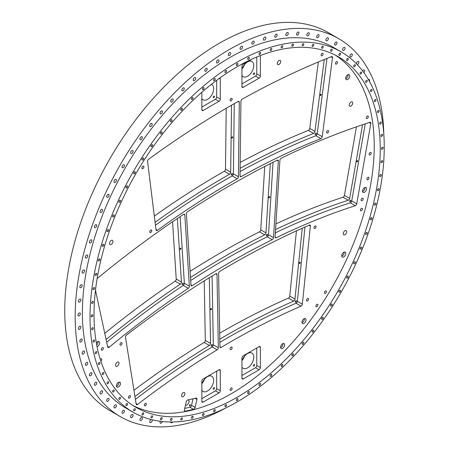 <?xml version="1.0" encoding="UTF-8"?>
<svg xmlns="http://www.w3.org/2000/svg" width="449" height="449" viewBox="0 0 449 449"><rect width="100%" height="100%" fill="white"/><g stroke="black" fill="none" stroke-linecap="round" stroke-linejoin="round"><path stroke-width="0.67" d="M84.564 271.028A1.757 1.016 -60 0 1 83.722 272.655A1.757 1.016 -60 0 1 82.459 273.031A1.757 1.016 -60 0 1 82.459 271.005A1.757 1.016 -60 0 1 84.216 269.989A1.757 1.016 -60 0 1 84.564 271.028M91.809 241.158A1.757 1.016 -60 0 1 89.749 242.92A1.757 1.016 -60 0 1 89.749 240.888A1.757 1.016 -60 0 1 91.506 239.878A1.757 1.016 -60 0 1 91.809 241.158M102.445 210.957A1.757 1.016 -60 0 1 100.458 212.467A1.757 1.016 -60 0 1 100.458 210.441A1.757 1.016 -60 0 1 102.215 209.425A1.757 1.016 -60 0 1 102.445 210.957M116.207 181.166A1.757 1.016 -60 0 1 114.321 182.423A1.757 1.016 -60 0 1 114.321 180.397A1.757 1.016 -60 0 1 116.078 179.381A1.757 1.016 -60 0 1 116.207 181.166M132.758 152.52A1.757 1.016 -60 0 1 131.001 153.536A1.757 1.016 -60 0 1 131.001 151.504A1.757 1.016 -60 0 1 132.758 150.494A1.757 1.016 -60 0 1 132.758 152.52M151.695 125.726A1.757 1.016 -60 0 1 150.084 126.506A1.757 1.016 -60 0 1 150.084 124.48A1.757 1.016 -60 0 1 151.846 123.464A1.757 1.016 -60 0 1 151.695 125.726M172.545 101.435A1.757 1.016 -60 0 1 171.103 102.007A1.757 1.016 -60 0 1 171.103 99.975A1.757 1.016 -60 0 1 172.859 98.96A1.757 1.016 -60 0 1 172.545 101.435M194.799 80.259A1.757 1.016 -60 0 1 193.541 80.635A1.757 1.016 -60 0 1 193.536 78.609A1.757 1.016 -60 0 1 195.298 77.593A1.757 1.016 -60 0 1 194.799 80.259M217.911 62.708A1.757 1.016 -60 0 1 216.839 62.922A1.757 1.016 -60 0 1 216.839 60.896A1.757 1.016 -60 0 1 218.596 59.88A1.757 1.016 -60 0 1 218.899 61.165A1.757 1.016 -60 0 1 217.911 62.708M241.304 49.216A1.757 1.016 -60 0 1 240.428 49.306A1.757 1.016 -60 0 1 240.428 47.274A1.757 1.016 -60 0 1 242.185 46.258A1.757 1.016 -60 0 1 242.454 47.667A1.757 1.016 -60 0 1 241.304 49.216M264.41 40.124A1.757 1.016 -60 0 1 263.726 40.113A1.757 1.016 -60 0 1 263.726 38.086A1.757 1.016 -60 0 1 265.482 37.071A1.757 1.016 -60 0 1 265.713 38.603A1.757 1.016 -60 0 1 264.41 40.124M286.653 35.645A1.757 1.016 -60 0 1 286.159 35.578A1.757 1.016 -60 0 1 286.159 33.552A1.757 1.016 -60 0 1 287.916 32.536A1.757 1.016 -60 0 1 288.101 34.197A1.757 1.016 -60 0 1 286.653 35.645M307.492 35.892A1.757 1.016 -60 0 1 307.178 35.808A1.757 1.016 -60 0 1 307.178 33.782A1.757 1.016 -60 0 1 308.934 32.766A1.757 1.016 -60 0 1 309.064 34.551A1.757 1.016 -60 0 1 307.492 35.892M326.412 40.865A1.757 1.016 -60 0 1 326.26 40.803A1.757 1.016 -60 0 1 326.26 38.771A1.757 1.016 -60 0 1 328.023 37.761A1.757 1.016 -60 0 1 328.084 39.669A1.757 1.016 -60 0 1 326.412 40.865M342.941 50.434A1.757 1.016 -60 0 1 342.941 48.402A1.757 1.016 -60 0 1 344.697 47.386A1.757 1.016 -60 0 1 344.697 49.418A1.757 1.016 -60 0 1 342.941 50.434L342.941 50.434M356.45 63.769A1.757 1.016 -60 0 1 357.163 61.94A1.757 1.016 -60 0 1 358.566 61.418A1.757 1.016 -60 0 1 358.717 63.152A1.757 1.016 -60 0 1 357.191 64.544M368.416 79.58A1.757 1.016 -60 0 1 369.274 79.507A1.757 1.016 -60 0 1 369.398 81.297M172.713 421.959A1.757 1.016 -60 0 1 171.103 422.75A1.757 1.016 -60 0 1 170.738 421.97M152.104 419.764A1.757 1.016 -60 0 1 151.661 421.779A1.757 1.016 -60 0 1 150.084 422.515A1.757 1.016 -60 0 1 149.837 421.044A1.757 1.016 -60 0 1 151.06 419.506M132.612 414.421A1.757 1.016 -60 0 1 132.758 414.483A1.757 1.016 -60 0 1 132.758 416.509A1.757 1.016 -60 0 1 131.001 417.525A1.757 1.016 -60 0 1 130.934 415.617A1.757 1.016 -60 0 1 132.612 414.421M116.078 404.852A1.757 1.016 -60 0 1 116.078 406.878A1.757 1.016 -60 0 1 114.321 407.894A1.757 1.016 -60 0 1 114.321 405.862A1.757 1.016 -60 0 1 116.078 404.852L116.078 404.852M102.338 390.916A1.757 1.016 -60 0 1 102.142 392.965A1.757 1.016 -60 0 1 100.458 393.863A1.757 1.016 -60 0 1 100.458 391.837A1.757 1.016 -60 0 1 102.215 390.821A1.757 1.016 -60 0 1 102.338 390.916M91.731 372.962A1.757 1.016 -60 0 1 91.355 374.994A1.757 1.016 -60 0 1 89.749 375.774A1.757 1.016 -60 0 1 89.749 373.748A1.757 1.016 -60 0 1 91.506 372.732A1.757 1.016 -60 0 1 91.731 372.962M84.519 351.432A1.757 1.016 -60 0 1 83.985 353.408A1.757 1.016 -60 0 1 82.459 354.081A1.757 1.016 -60 0 1 82.459 352.05A1.757 1.016 -60 0 1 84.216 351.034A1.757 1.016 -60 0 1 84.519 351.432M80.876 326.85A1.757 1.016 -60 0 1 80.208 328.735A1.757 1.016 -60 0 1 78.766 329.308A1.757 1.016 -60 0 1 78.766 327.276A1.757 1.016 -60 0 1 80.523 326.26A1.757 1.016 -60 0 1 80.876 326.85M80.887 299.831A1.757 1.016 -60 0 1 80.124 301.599A1.757 1.016 -60 0 1 78.766 302.07A1.757 1.016 -60 0 1 78.766 300.039A1.757 1.016 -60 0 1 80.523 299.023A1.757 1.016 -60 0 1 80.887 299.831M189.399 405.587A0.696 0.404 -60 0 1 189.703 404.886A0.696 0.404 -60 0 1 190.241 404.701A0.696 0.404 -60 0 1 190.241 405.503A0.696 0.404 -60 0 1 189.545 405.907A0.696 0.404 -60 0 1 189.399 405.587M187.671 399.992A2.834 1.639 -60 0 1 188.49 400.093A2.834 1.639 -60 0 1 188.49 403.365A2.834 1.639 -60 0 1 185.656 405.004A2.834 1.639 -60 0 1 185.521 404.914M184.399 409.819L186.228 401.855A1.813 1.05 -60 0 1 187.828 399.947L196.106 398.089A1.813 1.05 -60 0 1 196.64 398.151A1.813 1.05 -60 0 1 196.959 399.447L195.13 407.411A1.813 1.05 -60 0 1 193.53 409.32L185.252 411.177A1.813 1.05 -60 0 1 184.719 411.11A1.813 1.05 -60 0 1 184.399 409.819M184.724 408.399L189.921 407.232A1.813 1.05 120 0 0 191.521 405.324L193.025 398.779M241.938 83.912L255.487 76.089L259.095 78.177A1.813 1.05 120 0 0 260.381 75.954L256.772 73.872L256.772 57.012M255.487 76.089A1.813 1.05 120 0 0 256.772 73.872M259.095 78.177L243.223 87.342L241.938 86.601A1.813 1.05 120 0 0 242.314 87.432A1.813 1.05 120 0 0 243.223 87.342M241.938 86.601L241.938 66.418A1.813 1.05 120 0 1 243.223 64.196L252.254 58.976M241.938 75.421A8.789 5.074 120 0 0 243.156 76.712A8.789 5.074 120 0 0 249.93 74.354A8.789 5.074 120 0 0 253.764 65.515A8.789 5.074 120 0 0 251.945 61.491A8.789 5.074 120 0 0 241.938 69.264M253.315 74.107A0.92 0.533 -60 0 1 253.713 73.181A0.92 0.533 -60 0 1 254.426 72.934A0.92 0.533 -60 0 1 254.426 73.995A0.92 0.533 -60 0 1 253.505 74.528A0.92 0.533 -60 0 1 253.315 74.107M220.291 370.537A1.813 1.05 120 0 0 219.915 369.707A1.813 1.05 120 0 0 219.005 369.796L220.291 370.537L220.291 390.72L216.682 388.638L216.682 371.138M201.848 398.678L215.402 390.855L219.005 392.942A1.813 1.05 120 0 0 220.291 390.72M215.402 390.855A1.813 1.05 120 0 0 216.682 388.638M219.005 392.942L203.133 402.108L201.848 401.367A1.813 1.05 120 0 0 202.224 402.197A1.813 1.05 120 0 0 203.133 402.108M201.848 401.367L201.848 381.184A1.813 1.05 120 0 1 203.133 378.962L219.005 369.796M201.848 390.187A8.789 5.074 120 0 0 203.071 391.477A8.789 5.074 120 0 0 209.84 389.12A8.789 5.074 120 0 0 213.673 380.281A8.789 5.074 120 0 0 211.855 376.256A8.789 5.074 120 0 0 201.848 384.03M213.224 388.873A0.92 0.533 -60 0 1 213.629 387.947A0.92 0.533 -60 0 1 214.336 387.7A0.92 0.533 -60 0 1 214.336 388.761A0.92 0.533 -60 0 1 213.415 389.294A0.92 0.533 -60 0 1 213.224 388.873M201.848 107.058L215.402 99.235L219.005 101.317A1.813 1.05 120 0 0 220.291 99.094L216.682 97.012L216.682 80.287M215.402 99.235A1.813 1.05 120 0 0 216.682 97.012M219.005 101.317L203.133 110.482L201.848 109.741A1.813 1.05 120 0 0 202.224 110.572A1.813 1.05 120 0 0 203.133 110.482M201.848 109.741L201.848 92.253M219.32 78.35L220.291 78.912A1.813 1.05 120 0 0 219.915 78.081A1.813 1.05 120 0 0 219.774 78.025M201.848 98.567A8.789 5.074 120 0 0 203.071 99.858A8.789 5.074 120 0 0 209.84 97.5A8.789 5.074 120 0 0 213.673 88.661A8.789 5.074 120 0 0 211.855 84.637A8.789 5.074 120 0 0 211.322 84.395M213.224 97.248A0.92 0.533 -60 0 1 213.629 96.327A0.92 0.533 -60 0 1 214.336 96.08A0.92 0.533 -60 0 1 214.336 97.141A0.92 0.533 -60 0 1 213.415 97.669A0.92 0.533 -60 0 1 213.224 97.248M259.095 346.65L260.381 347.391A1.813 1.05 120 0 0 260.005 346.561A1.813 1.05 120 0 0 259.095 346.65L243.223 355.816A1.813 1.05 120 0 0 241.938 358.038L241.938 378.221A1.813 1.05 120 0 0 242.314 379.051A1.813 1.05 120 0 0 243.223 378.962L241.938 378.221M241.938 375.538L255.487 367.714A1.813 1.05 120 0 0 256.772 365.492L256.772 347.992M260.381 347.391L260.381 367.574L256.772 365.492M255.487 367.714L259.095 369.796A1.813 1.05 120 0 0 260.381 367.574M259.095 369.796L243.223 378.962M241.938 367.041A8.789 5.074 120 0 0 243.156 368.332A8.789 5.074 120 0 0 249.93 365.98A8.789 5.074 120 0 0 253.764 357.135A8.789 5.074 120 0 0 251.945 353.11A8.789 5.074 120 0 0 241.938 360.884M253.315 365.727A0.92 0.533 -60 0 1 253.713 364.801A0.92 0.533 -60 0 1 254.426 364.554A0.92 0.533 -60 0 1 254.426 365.615A0.92 0.533 -60 0 1 253.505 366.148A0.92 0.533 -60 0 1 253.315 365.727M220.291 78.912L220.291 99.094M260.381 55.771L260.381 75.954M184.926 393.638A2.43 1.403 -60 0 1 183.866 396.08A2.43 1.403 -60 0 1 181.997 396.731A2.43 1.403 -60 0 1 181.491 395.62A2.43 1.403 -60 0 1 182.552 393.178A2.43 1.403 -60 0 1 184.421 392.527A2.43 1.403 -60 0 1 184.926 393.638M280.737 61.513A2.43 1.403 -60 0 1 279.676 63.96A2.43 1.403 -60 0 1 277.802 64.605A2.43 1.403 -60 0 1 277.302 63.494A2.43 1.403 -60 0 1 278.363 61.053A2.43 1.403 -60 0 1 280.232 60.402A2.43 1.403 -60 0 1 280.737 61.513M112.968 241.461A2.43 1.403 -60 0 1 111.908 243.908A2.43 1.403 -60 0 1 110.039 244.553A2.43 1.403 -60 0 1 109.534 243.442A2.43 1.403 -60 0 1 110.594 241.001A2.43 1.403 -60 0 1 112.469 240.35A2.43 1.403 -60 0 1 112.968 241.461M352.695 103.057A2.43 1.403 -60 0 1 351.634 105.504A2.43 1.403 -60 0 1 349.76 106.155A2.43 1.403 -60 0 1 349.26 105.044A2.43 1.403 -60 0 1 350.321 102.597A2.43 1.403 -60 0 1 352.19 101.945A2.43 1.403 -60 0 1 352.695 103.057M118.985 363.202A2.43 1.403 -60 0 1 117.924 365.649A2.43 1.403 -60 0 1 116.05 366.294A2.43 1.403 -60 0 1 115.55 365.183A2.43 1.403 -60 0 1 116.611 362.741A2.43 1.403 -60 0 1 118.48 362.09A2.43 1.403 -60 0 1 118.985 363.202M346.679 231.746A2.43 1.403 -60 0 1 345.618 234.187A2.43 1.403 -60 0 1 343.749 234.838A2.43 1.403 -60 0 1 343.244 233.727A2.43 1.403 -60 0 1 344.304 231.28A2.43 1.403 -60 0 1 346.179 230.629A2.43 1.403 -60 0 1 346.679 231.746M304.355 318.644A2.851 1.644 -60 0 1 304.388 319.059A2.851 1.644 -60 0 1 301.997 322.724M305.994 319.985A2.851 1.644 -60 0 1 304.748 322.848A2.851 1.644 -60 0 1 302.553 323.611A2.851 1.644 -60 0 1 302.553 320.322A2.851 1.644 -60 0 1 305.404 318.678A2.851 1.644 -60 0 1 305.994 319.985M348.098 74.607A2.851 1.644 -60 0 1 348.132 75.022A2.851 1.644 -60 0 1 345.741 78.687M349.737 75.948A2.851 1.644 -60 0 1 348.491 78.811A2.851 1.644 -60 0 1 346.297 79.574A2.851 1.644 -60 0 1 346.297 76.285A2.851 1.644 -60 0 1 349.142 74.641A2.851 1.644 -60 0 1 349.737 75.948M364.908 187.446A2.851 1.644 -60 0 1 364.942 187.862A2.851 1.644 -60 0 1 362.551 191.527M366.547 188.788A2.851 1.644 -60 0 1 365.301 191.656A2.851 1.644 -60 0 1 363.106 192.419A2.851 1.644 -60 0 1 363.106 189.13A2.851 1.644 -60 0 1 365.952 187.486A2.851 1.644 -60 0 1 366.547 188.788M344.125 252.102A2.851 1.644 -60 0 1 344.159 252.518A2.851 1.644 -60 0 1 341.768 256.183M345.764 253.444A2.851 1.644 -60 0 1 344.518 256.312A2.851 1.644 -60 0 1 342.323 257.075A2.851 1.644 -60 0 1 342.323 253.786A2.851 1.644 -60 0 1 345.174 252.142A2.851 1.644 -60 0 1 345.764 253.444M282.999 343.536A2.851 1.644 -60 0 1 283.033 343.951A2.851 1.644 -60 0 1 280.642 347.616M284.638 344.877A2.851 1.644 -60 0 1 283.392 347.745A2.851 1.644 -60 0 1 281.197 348.508A2.851 1.644 -60 0 1 281.197 345.219A2.851 1.644 -60 0 1 284.049 343.575A2.851 1.644 -60 0 1 284.638 344.877M118.856 382.161A2.851 1.644 -60 0 1 118.89 382.576A2.851 1.644 -60 0 1 116.504 386.241M120.495 383.502A2.851 1.644 -60 0 1 119.254 386.365A2.851 1.644 -60 0 1 117.054 387.133A2.851 1.644 -60 0 1 117.054 383.839A2.851 1.644 -60 0 1 119.905 382.194A2.851 1.644 -60 0 1 120.495 383.502M98.073 341.504A2.851 1.644 -60 0 1 98.112 341.914A2.851 1.644 -60 0 1 96.698 344.95M96.35 343.053A2.851 1.644 -60 0 1 99.122 341.537A2.851 1.644 -60 0 1 99.712 342.84A2.851 1.644 -60 0 1 97.012 346.589M210.559 309.445A0.696 0.404 -60 0 1 210.862 308.744A0.696 0.404 -60 0 1 211.395 308.558A0.696 0.404 -60 0 1 211.395 309.361A0.696 0.404 -60 0 1 210.699 309.765A0.696 0.404 -60 0 1 210.559 309.445M179.998 249.004A0.696 0.404 -60 0 1 180.302 248.303A0.696 0.404 -60 0 1 180.835 248.117A0.696 0.404 -60 0 1 180.835 248.92A0.696 0.404 -60 0 1 180.139 249.324A0.696 0.404 -60 0 1 179.998 249.004M299.275 263.187A0.696 0.404 -60 0 1 299.578 262.485A0.696 0.404 -60 0 1 300.117 262.3A0.696 0.404 -60 0 1 300.117 263.103A0.696 0.404 -60 0 1 299.416 263.507A0.696 0.404 -60 0 1 299.275 263.187M295.201 301.818A0.853 0.488 -60 0 1 295.571 300.965A0.853 0.488 -60 0 1 296.228 300.735A0.853 0.488 -60 0 1 296.228 301.717A0.853 0.488 -60 0 1 295.375 302.211A0.853 0.488 -60 0 1 295.201 301.818M231.751 137.736A0.696 0.404 -60 0 1 232.06 137.035A0.696 0.404 -60 0 1 232.593 136.85A0.696 0.404 -60 0 1 232.593 137.658A0.696 0.404 -60 0 1 231.897 138.056A0.696 0.404 -60 0 1 231.751 137.736M320.266 95.171A0.696 0.404 -60 0 1 320.569 94.47A0.696 0.404 -60 0 1 321.108 94.284A0.696 0.404 -60 0 1 321.108 95.087A0.696 0.404 -60 0 1 320.412 95.491A0.696 0.404 -60 0 1 320.266 95.171M356.714 161.533A0.696 0.404 -60 0 1 357.017 160.832A0.696 0.404 -60 0 1 357.556 160.641A0.696 0.404 -60 0 1 357.556 161.449A0.696 0.404 -60 0 1 356.86 161.853A0.696 0.404 -60 0 1 356.714 161.533M268.816 197.521A0.696 0.404 -60 0 1 269.119 196.819A0.696 0.404 -60 0 1 269.658 196.634A0.696 0.404 -60 0 1 269.658 197.437A0.696 0.404 -60 0 1 268.962 197.841A0.696 0.404 -60 0 1 268.816 197.521M371.16 153.126A1.448 0.836 -60 0 1 370.532 154.585A1.448 0.836 -60 0 1 369.415 154.972A1.448 0.836 -60 0 1 369.415 153.3A1.448 0.836 -60 0 1 370.863 152.464A1.448 0.836 -60 0 1 371.16 153.126M363.151 198.817A1.448 0.836 -60 0 1 362.523 200.271A1.448 0.836 -60 0 1 361.406 200.658A1.448 0.836 -60 0 1 361.406 198.986A1.448 0.836 -60 0 1 362.854 198.155A1.448 0.836 -60 0 1 363.151 198.817M368.96 177.95A1.448 0.836 -60 0 1 368.326 179.404A1.448 0.836 -60 0 1 367.215 179.791A1.448 0.836 -60 0 1 367.215 178.124A1.448 0.836 -60 0 1 368.663 177.288A1.448 0.836 -60 0 1 368.96 177.95M103.354 348.278A1.448 0.836 -60 0 1 102.72 349.732A1.448 0.836 -60 0 1 101.609 350.119A1.448 0.836 -60 0 1 101.609 348.452A1.448 0.836 -60 0 1 103.057 347.616A1.448 0.836 -60 0 1 103.354 348.278M95.244 335.543A1.448 0.836 -60 0 1 95.311 335.936A1.448 0.836 -60 0 1 95.306 336.071M151.796 230.679A1.448 0.836 -60 0 1 151.161 232.133A1.448 0.836 -60 0 1 150.05 232.52A1.448 0.836 -60 0 1 150.05 230.853A1.448 0.836 -60 0 1 151.493 230.017A1.448 0.836 -60 0 1 151.796 230.679M143.91 166.809A1.448 0.836 -60 0 1 143.276 168.263A1.448 0.836 -60 0 1 142.165 168.65A1.448 0.836 -60 0 1 142.165 166.983A1.448 0.836 -60 0 1 143.607 166.147A1.448 0.836 -60 0 1 143.91 166.809M368.326 116.65A1.448 0.836 -60 0 1 367.697 118.104A1.448 0.836 -60 0 1 366.58 118.491A1.448 0.836 -60 0 1 366.58 116.819A1.448 0.836 -60 0 1 368.028 115.988A1.448 0.836 -60 0 1 368.326 116.65M328.584 131.181A1.448 0.836 -60 0 1 327.955 132.64A1.448 0.836 -60 0 1 326.838 133.027A1.448 0.836 -60 0 1 326.838 131.355A1.448 0.836 -60 0 1 328.286 130.519A1.448 0.836 -60 0 1 328.584 131.181M337.519 62.288A1.448 0.836 -60 0 1 336.885 63.741A1.448 0.836 -60 0 1 335.773 64.128A1.448 0.836 -60 0 1 335.773 62.462A1.448 0.836 -60 0 1 337.216 61.625A1.448 0.836 -60 0 1 337.519 62.288M232.139 99.061A1.448 0.836 -60 0 1 231.504 100.514A1.448 0.836 -60 0 1 230.393 100.902A1.448 0.836 -60 0 1 230.393 99.235A1.448 0.836 -60 0 1 231.836 98.398A1.448 0.836 -60 0 1 232.139 99.061M323.151 53.959A1.448 0.836 -60 0 1 322.522 55.412A1.448 0.836 -60 0 1 321.405 55.805A1.448 0.836 -60 0 1 321.405 54.133A1.448 0.836 -60 0 1 322.853 53.296A1.448 0.836 -60 0 1 323.151 53.959M362.438 208.987A1.448 0.836 -60 0 1 361.804 210.441A1.448 0.836 -60 0 1 360.693 210.828A1.448 0.836 -60 0 1 360.693 209.155A1.448 0.836 -60 0 1 362.135 208.325A1.448 0.836 -60 0 1 362.438 208.987M317.898 304.927A1.448 0.836 -60 0 1 317.263 306.381A1.448 0.836 -60 0 1 316.152 306.768A1.448 0.836 -60 0 1 316.152 305.101A1.448 0.836 -60 0 1 317.6 304.265A1.448 0.836 -60 0 1 317.898 304.927M232.139 388.598A1.448 0.836 -60 0 1 231.504 390.058A1.448 0.836 -60 0 1 230.393 390.445A1.448 0.836 -60 0 1 230.393 388.772A1.448 0.836 -60 0 1 231.836 387.942A1.448 0.836 -60 0 1 232.139 388.598M232.139 347.745A1.448 0.836 -60 0 1 231.504 349.204A1.448 0.836 -60 0 1 230.393 349.591A1.448 0.836 -60 0 1 230.393 347.919A1.448 0.836 -60 0 1 231.836 347.083A1.448 0.836 -60 0 1 232.139 347.745M146.374 403.954A1.448 0.836 -60 0 1 145.745 405.408A1.448 0.836 -60 0 1 144.629 405.795A1.448 0.836 -60 0 1 144.629 404.128A1.448 0.836 -60 0 1 146.077 403.292A1.448 0.836 -60 0 1 146.374 403.954M130.485 396.31A1.448 0.836 -60 0 1 129.856 397.769A1.448 0.836 -60 0 1 128.74 398.156A1.448 0.836 -60 0 1 128.74 396.484A1.448 0.836 -60 0 1 130.188 395.648A1.448 0.836 -60 0 1 130.485 396.31M100.262 359.352A1.448 0.836 -60 0 1 101.536 358.779A1.448 0.836 -60 0 1 101.839 359.441A1.448 0.836 -60 0 1 100.851 361.187M122.021 343.305A1.448 0.836 -60 0 1 121.393 344.759A1.448 0.836 -60 0 1 120.276 345.146A1.448 0.836 -60 0 1 120.276 343.479A1.448 0.836 -60 0 1 121.724 342.643A1.448 0.836 -60 0 1 122.021 343.305M326.468 291.564A1.448 0.836 -60 0 1 325.834 293.023A1.448 0.836 -60 0 1 324.722 293.41A1.448 0.836 -60 0 1 324.722 291.738A1.448 0.836 -60 0 1 326.165 290.901A1.448 0.836 -60 0 1 326.468 291.564M308.581 299.135A1.448 0.836 -60 0 1 307.952 300.589A1.448 0.836 -60 0 1 306.835 300.976A1.448 0.836 -60 0 1 306.835 299.309A1.448 0.836 -60 0 1 308.283 298.473A1.448 0.836 -60 0 1 308.581 299.135M316.034 226.622A1.448 0.836 -60 0 1 315.406 228.081A1.448 0.836 -60 0 1 314.294 228.468A1.448 0.836 -60 0 1 314.294 226.796A1.448 0.836 -60 0 1 315.737 225.959A1.448 0.836 -60 0 1 316.034 226.622M242.078 360.474A8.789 5.074 120 0 0 244.598 356.113M242.078 68.854A8.789 5.074 120 0 0 244.598 64.488M201.994 383.62A8.789 5.074 120 0 0 204.514 379.253M380.965 162.14A1.173 0.679 -60 0 1 381.482 160.961A1.173 0.679 -60 0 1 382.38 160.647A1.173 0.679 -60 0 1 382.385 161.999A1.173 0.679 -60 0 1 381.212 162.678A1.173 0.679 -60 0 1 380.965 162.14M379.63 175.98A1.173 0.679 -60 0 1 380.14 174.801A1.173 0.679 -60 0 1 381.044 174.487A1.173 0.679 -60 0 1 381.044 175.84A1.173 0.679 -60 0 1 379.871 176.519A1.173 0.679 -60 0 1 379.63 175.98M377.407 190.168A1.173 0.679 -60 0 1 377.918 188.99A1.173 0.679 -60 0 1 378.821 188.675A1.173 0.679 -60 0 1 378.821 190.028A1.173 0.679 -60 0 1 377.648 190.702A1.173 0.679 -60 0 1 377.407 190.168M374.314 204.615A1.173 0.679 -60 0 1 374.825 203.436A1.173 0.679 -60 0 1 375.729 203.122A1.173 0.679 -60 0 1 375.729 204.475A1.173 0.679 -60 0 1 374.556 205.154A1.173 0.679 -60 0 1 374.314 204.615M370.369 219.235A1.173 0.679 -60 0 1 370.88 218.057A1.173 0.679 -60 0 1 371.783 217.743A1.173 0.679 -60 0 1 371.783 219.095A1.173 0.679 -60 0 1 370.61 219.774A1.173 0.679 -60 0 1 370.369 219.235M365.598 233.94A1.173 0.679 -60 0 1 366.109 232.762A1.173 0.679 -60 0 1 367.013 232.447A1.173 0.679 -60 0 1 367.013 233.8A1.173 0.679 -60 0 1 365.84 234.479A1.173 0.679 -60 0 1 365.598 233.94M360.031 248.634A1.173 0.679 -60 0 1 360.541 247.455A1.173 0.679 -60 0 1 361.445 247.141A1.173 0.679 -60 0 1 361.445 248.493A1.173 0.679 -60 0 1 360.272 249.173A1.173 0.679 -60 0 1 360.031 248.634M353.7 263.232A1.173 0.679 -60 0 1 354.21 262.048A1.173 0.679 -60 0 1 355.114 261.739A1.173 0.679 -60 0 1 355.114 263.092A1.173 0.679 -60 0 1 353.941 263.765A1.173 0.679 -60 0 1 353.7 263.232M346.645 277.634A1.173 0.679 -60 0 1 347.156 276.455A1.173 0.679 -60 0 1 348.059 276.141A1.173 0.679 -60 0 1 348.059 277.493A1.173 0.679 -60 0 1 346.886 278.172A1.173 0.679 -60 0 1 346.645 277.634M338.911 291.76A1.173 0.679 -60 0 1 339.422 290.582A1.173 0.679 -60 0 1 340.325 290.267A1.173 0.679 -60 0 1 340.325 291.62A1.173 0.679 -60 0 1 339.152 292.299A1.173 0.679 -60 0 1 338.911 291.76M330.543 305.522A1.173 0.679 -60 0 1 331.053 304.343A1.173 0.679 -60 0 1 331.957 304.029A1.173 0.679 -60 0 1 331.957 305.382A1.173 0.679 -60 0 1 330.79 306.061A1.173 0.679 -60 0 1 330.543 305.522M321.596 318.835A1.173 0.679 -60 0 1 322.107 317.656A1.173 0.679 -60 0 1 323.011 317.342A1.173 0.679 -60 0 1 323.011 318.695A1.173 0.679 -60 0 1 321.838 319.374A1.173 0.679 -60 0 1 321.596 318.835M312.122 331.615A1.173 0.679 -60 0 1 312.633 330.436A1.173 0.679 -60 0 1 313.537 330.122A1.173 0.679 -60 0 1 313.537 331.474A1.173 0.679 -60 0 1 312.364 332.153A1.173 0.679 -60 0 1 312.122 331.615M302.183 343.782A1.173 0.679 -60 0 1 302.693 342.604A1.173 0.679 -60 0 1 303.597 342.29A1.173 0.679 -60 0 1 303.597 343.642A1.173 0.679 -60 0 1 302.424 344.321A1.173 0.679 -60 0 1 302.183 343.782M291.833 355.266A1.173 0.679 -60 0 1 292.344 354.087A1.173 0.679 -60 0 1 293.248 353.773A1.173 0.679 -60 0 1 293.248 355.125A1.173 0.679 -60 0 1 292.075 355.804A1.173 0.679 -60 0 1 291.833 355.266M281.141 365.991A1.173 0.679 -60 0 1 281.652 364.812A1.173 0.679 -60 0 1 282.556 364.498A1.173 0.679 -60 0 1 282.556 365.851A1.173 0.679 -60 0 1 281.383 366.53A1.173 0.679 -60 0 1 281.141 365.991M270.175 375.897A1.173 0.679 -60 0 1 270.685 374.719A1.173 0.679 -60 0 1 271.589 374.404A1.173 0.679 -60 0 1 271.589 375.757A1.173 0.679 -60 0 1 270.416 376.43A1.173 0.679 -60 0 1 270.175 375.897M259 384.916A1.173 0.679 -60 0 1 259.511 383.738A1.173 0.679 -60 0 1 260.414 383.424A1.173 0.679 -60 0 1 260.414 384.776A1.173 0.679 -60 0 1 259.241 385.45A1.173 0.679 -60 0 1 259 384.916M247.685 392.993A1.173 0.679 -60 0 1 248.196 391.814A1.173 0.679 -60 0 1 249.1 391.5A1.173 0.679 -60 0 1 249.1 392.853A1.173 0.679 -60 0 1 247.927 393.532A1.173 0.679 -60 0 1 247.685 392.993M236.297 400.081A1.173 0.679 -60 0 1 236.808 398.903A1.173 0.679 -60 0 1 237.712 398.589A1.173 0.679 -60 0 1 237.712 399.947A1.173 0.679 -60 0 1 236.539 400.62A1.173 0.679 -60 0 1 236.297 400.081M224.915 406.143A1.173 0.679 -60 0 1 225.426 404.964A1.173 0.679 -60 0 1 226.33 404.65A1.173 0.679 -60 0 1 226.33 406.003A1.173 0.679 -60 0 1 225.157 406.676A1.173 0.679 -60 0 1 224.915 406.143M213.595 411.127A1.173 0.679 -60 0 1 214.111 409.948A1.173 0.679 -60 0 1 215.009 409.634A1.173 0.679 -60 0 1 215.015 410.987A1.173 0.679 -60 0 1 213.842 411.666A1.173 0.679 -60 0 1 213.595 411.127M202.42 415.011A1.173 0.679 -60 0 1 202.931 413.832A1.173 0.679 -60 0 1 203.835 413.518A1.173 0.679 -60 0 1 203.835 414.87A1.173 0.679 -60 0 1 202.667 415.55A1.173 0.679 -60 0 1 202.42 415.011M191.454 417.772A1.173 0.679 -60 0 1 191.964 416.593A1.173 0.679 -60 0 1 192.868 416.279A1.173 0.679 -60 0 1 192.868 417.632A1.173 0.679 -60 0 1 191.701 418.311A1.173 0.679 -60 0 1 191.454 417.772M180.767 419.388A1.173 0.679 -60 0 1 181.278 418.21A1.173 0.679 -60 0 1 182.182 417.896A1.173 0.679 -60 0 1 182.182 419.248A1.173 0.679 -60 0 1 181.009 419.927A1.173 0.679 -60 0 1 180.767 419.388M170.418 419.854A1.173 0.679 -60 0 1 170.929 418.676A1.173 0.679 -60 0 1 171.832 418.361A1.173 0.679 -60 0 1 171.832 419.714A1.173 0.679 -60 0 1 170.659 420.393A1.173 0.679 -60 0 1 170.418 419.854M160.478 419.17A1.173 0.679 -60 0 1 160.989 417.991A1.173 0.679 -60 0 1 161.893 417.677A1.173 0.679 -60 0 1 161.893 419.029A1.173 0.679 -60 0 1 160.72 419.703A1.173 0.679 -60 0 1 160.478 419.17M150.999 417.329A1.173 0.679 -60 0 1 151.515 416.15A1.173 0.679 -60 0 1 152.413 415.836A1.173 0.679 -60 0 1 152.419 417.188A1.173 0.679 -60 0 1 151.246 417.862A1.173 0.679 -60 0 1 150.999 417.329M142.052 414.348A1.173 0.679 -60 0 1 142.563 413.17A1.173 0.679 -60 0 1 143.467 412.856A1.173 0.679 -60 0 1 143.467 414.208A1.173 0.679 -60 0 1 142.294 414.887A1.173 0.679 -60 0 1 142.052 414.348M133.684 410.246A1.173 0.679 -60 0 1 134.195 409.067A1.173 0.679 -60 0 1 135.098 408.753A1.173 0.679 -60 0 1 135.098 410.105A1.173 0.679 -60 0 1 133.931 410.784A1.173 0.679 -60 0 1 133.684 410.246M125.95 405.054A1.173 0.679 -60 0 1 126.461 403.87A1.173 0.679 -60 0 1 127.364 403.561A1.173 0.679 -60 0 1 127.364 404.914A1.173 0.679 -60 0 1 126.191 405.587A1.173 0.679 -60 0 1 125.95 405.054M118.895 398.791A1.173 0.679 -60 0 1 119.406 397.612A1.173 0.679 -60 0 1 120.31 397.298A1.173 0.679 -60 0 1 120.31 398.65A1.173 0.679 -60 0 1 119.142 399.329A1.173 0.679 -60 0 1 118.895 398.791M112.564 391.506A1.173 0.679 -60 0 1 113.081 390.327A1.173 0.679 -60 0 1 113.979 390.013A1.173 0.679 -60 0 1 113.979 391.365A1.173 0.679 -60 0 1 112.811 392.044A1.173 0.679 -60 0 1 112.564 391.506M106.997 383.244A1.173 0.679 -60 0 1 107.513 382.06A1.173 0.679 -60 0 1 108.411 381.751A1.173 0.679 -60 0 1 108.411 383.104A1.173 0.679 -60 0 1 107.244 383.777A1.173 0.679 -60 0 1 106.997 383.244M102.226 374.045A1.173 0.679 -60 0 1 102.742 372.866A1.173 0.679 -60 0 1 103.64 372.552A1.173 0.679 -60 0 1 103.64 373.905A1.173 0.679 -60 0 1 102.473 374.584A1.173 0.679 -60 0 1 102.226 374.045M98.286 363.982A1.173 0.679 -60 0 1 98.797 362.803A1.173 0.679 -60 0 1 99.7 362.489A1.173 0.679 -60 0 1 99.7 363.842A1.173 0.679 -60 0 1 98.527 364.515A1.173 0.679 -60 0 1 98.286 363.982M95.194 353.105A1.173 0.679 -60 0 1 95.704 351.921A1.173 0.679 -60 0 1 96.608 351.612A1.173 0.679 -60 0 1 96.608 352.965A1.173 0.679 -60 0 1 95.435 353.638A1.173 0.679 -60 0 1 95.194 353.105M92.971 341.481A1.173 0.679 -60 0 1 93.482 340.303A1.173 0.679 -60 0 1 94.385 339.988A1.173 0.679 -60 0 1 94.385 341.341A1.173 0.679 -60 0 1 93.212 342.02A1.173 0.679 -60 0 1 92.971 341.481M91.63 329.19A1.173 0.679 -60 0 1 92.14 328.011A1.173 0.679 -60 0 1 93.044 327.697A1.173 0.679 -60 0 1 93.044 329.05A1.173 0.679 -60 0 1 91.871 329.723A1.173 0.679 -60 0 1 91.63 329.19M91.181 316.298A1.173 0.679 -60 0 1 91.691 315.119A1.173 0.679 -60 0 1 92.595 314.805A1.173 0.679 -60 0 1 92.595 316.158A1.173 0.679 -60 0 1 91.428 316.837A1.173 0.679 -60 0 1 91.181 316.298M91.63 302.895A1.173 0.679 -60 0 1 92.14 301.717A1.173 0.679 -60 0 1 93.044 301.402A1.173 0.679 -60 0 1 93.044 302.755A1.173 0.679 -60 0 1 91.871 303.429A1.173 0.679 -60 0 1 91.63 302.895M92.971 289.055A1.173 0.679 -60 0 1 93.482 287.876A1.173 0.679 -60 0 1 94.385 287.562A1.173 0.679 -60 0 1 94.385 288.915A1.173 0.679 -60 0 1 93.212 289.594A1.173 0.679 -60 0 1 92.971 289.055M95.194 274.867A1.173 0.679 -60 0 1 95.704 273.688A1.173 0.679 -60 0 1 96.608 273.374A1.173 0.679 -60 0 1 96.608 274.726A1.173 0.679 -60 0 1 95.435 275.405A1.173 0.679 -60 0 1 95.194 274.867M98.286 260.42A1.173 0.679 -60 0 1 98.797 259.241A1.173 0.679 -60 0 1 99.7 258.927A1.173 0.679 -60 0 1 99.7 260.28A1.173 0.679 -60 0 1 98.527 260.953A1.173 0.679 -60 0 1 98.286 260.42M102.226 245.799A1.173 0.679 -60 0 1 102.742 244.615A1.173 0.679 -60 0 1 103.64 244.301A1.173 0.679 -60 0 1 103.64 245.659A1.173 0.679 -60 0 1 102.473 246.333A1.173 0.679 -60 0 1 102.226 245.799M106.997 231.095A1.173 0.679 -60 0 1 107.513 229.916A1.173 0.679 -60 0 1 108.411 229.602A1.173 0.679 -60 0 1 108.411 230.954A1.173 0.679 -60 0 1 107.244 231.628A1.173 0.679 -60 0 1 106.997 231.095M112.564 216.401A1.173 0.679 -60 0 1 113.081 215.223A1.173 0.679 -60 0 1 113.979 214.908A1.173 0.679 -60 0 1 113.979 216.261A1.173 0.679 -60 0 1 112.811 216.934A1.173 0.679 -60 0 1 112.564 216.401M118.895 201.803A1.173 0.679 -60 0 1 119.406 200.624A1.173 0.679 -60 0 1 120.31 200.31A1.173 0.679 -60 0 1 120.31 201.663A1.173 0.679 -60 0 1 119.142 202.342A1.173 0.679 -60 0 1 118.895 201.803M125.95 187.401A1.173 0.679 -60 0 1 126.461 186.223A1.173 0.679 -60 0 1 127.364 185.908A1.173 0.679 -60 0 1 127.364 187.261A1.173 0.679 -60 0 1 126.191 187.935A1.173 0.679 -60 0 1 125.95 187.401M133.684 173.275A1.173 0.679 -60 0 1 134.195 172.096A1.173 0.679 -60 0 1 135.098 171.782A1.173 0.679 -60 0 1 135.098 173.134A1.173 0.679 -60 0 1 133.931 173.808A1.173 0.679 -60 0 1 133.684 173.275M142.052 159.513A1.173 0.679 -60 0 1 142.563 158.329A1.173 0.679 -60 0 1 143.467 158.02A1.173 0.679 -60 0 1 143.467 159.373A1.173 0.679 -60 0 1 142.294 160.046A1.173 0.679 -60 0 1 142.052 159.513M150.999 146.2A1.173 0.679 -60 0 1 151.515 145.021A1.173 0.679 -60 0 1 152.413 144.707A1.173 0.679 -60 0 1 152.419 146.06A1.173 0.679 -60 0 1 151.246 146.733A1.173 0.679 -60 0 1 150.999 146.2M160.478 133.42A1.173 0.679 -60 0 1 160.989 132.242A1.173 0.679 -60 0 1 161.893 131.927A1.173 0.679 -60 0 1 161.893 133.28A1.173 0.679 -60 0 1 160.72 133.954A1.173 0.679 -60 0 1 160.478 133.42M170.418 121.252A1.173 0.679 -60 0 1 170.929 120.074A1.173 0.679 -60 0 1 171.832 119.76A1.173 0.679 -60 0 1 171.832 121.112A1.173 0.679 -60 0 1 170.659 121.786A1.173 0.679 -60 0 1 170.418 121.252M180.767 109.769A1.173 0.679 -60 0 1 181.278 108.591A1.173 0.679 -60 0 1 182.182 108.276A1.173 0.679 -60 0 1 182.182 109.629A1.173 0.679 -60 0 1 181.009 110.302A1.173 0.679 -60 0 1 180.767 109.769M191.454 99.044A1.173 0.679 -60 0 1 191.964 97.865A1.173 0.679 -60 0 1 192.868 97.551A1.173 0.679 -60 0 1 192.868 98.903A1.173 0.679 -60 0 1 191.701 99.577A1.173 0.679 -60 0 1 191.454 99.044M202.42 89.138A1.173 0.679 -60 0 1 202.931 87.959A1.173 0.679 -60 0 1 203.835 87.645A1.173 0.679 -60 0 1 203.835 88.997A1.173 0.679 -60 0 1 202.667 89.677A1.173 0.679 -60 0 1 202.42 89.138M213.595 80.118A1.173 0.679 -60 0 1 214.111 78.94A1.173 0.679 -60 0 1 215.009 78.626A1.173 0.679 -60 0 1 215.015 79.978A1.173 0.679 -60 0 1 213.842 80.657A1.173 0.679 -60 0 1 213.595 80.118M224.915 72.042A1.173 0.679 -60 0 1 225.426 70.863A1.173 0.679 -60 0 1 226.33 70.549A1.173 0.679 -60 0 1 226.33 71.902A1.173 0.679 -60 0 1 225.157 72.575A1.173 0.679 -60 0 1 224.915 72.042M236.297 64.948A1.173 0.679 -60 0 1 236.808 63.769A1.173 0.679 -60 0 1 237.712 63.455A1.173 0.679 -60 0 1 237.712 64.808A1.173 0.679 -60 0 1 236.539 65.487A1.173 0.679 -60 0 1 236.297 64.948M247.685 58.892A1.173 0.679 -60 0 1 248.196 57.713A1.173 0.679 -60 0 1 249.1 57.399A1.173 0.679 -60 0 1 249.1 58.752A1.173 0.679 -60 0 1 247.927 59.431A1.173 0.679 -60 0 1 247.685 58.892M259 53.908A1.173 0.679 -60 0 1 259.511 52.729A1.173 0.679 -60 0 1 260.414 52.415A1.173 0.679 -60 0 1 260.414 53.768A1.173 0.679 -60 0 1 259.241 54.441A1.173 0.679 -60 0 1 259 53.908M270.175 50.024A1.173 0.679 -60 0 1 270.685 48.84A1.173 0.679 -60 0 1 271.589 48.526A1.173 0.679 -60 0 1 271.589 49.884A1.173 0.679 -60 0 1 270.416 50.557A1.173 0.679 -60 0 1 270.175 50.024M281.141 47.263A1.173 0.679 -60 0 1 281.652 46.084A1.173 0.679 -60 0 1 282.556 45.77A1.173 0.679 -60 0 1 282.556 47.123A1.173 0.679 -60 0 1 281.383 47.796A1.173 0.679 -60 0 1 281.141 47.263M291.833 45.641A1.173 0.679 -60 0 1 292.344 44.462A1.173 0.679 -60 0 1 293.248 44.148A1.173 0.679 -60 0 1 293.248 45.506A1.173 0.679 -60 0 1 292.075 46.18A1.173 0.679 -60 0 1 291.833 45.641M302.183 45.175A1.173 0.679 -60 0 1 302.693 43.996A1.173 0.679 -60 0 1 303.597 43.682A1.173 0.679 -60 0 1 303.597 45.04A1.173 0.679 -60 0 1 302.424 45.714A1.173 0.679 -60 0 1 302.183 45.175M312.122 45.865A1.173 0.679 -60 0 1 312.633 44.687A1.173 0.679 -60 0 1 313.537 44.372A1.173 0.679 -60 0 1 313.537 45.725A1.173 0.679 -60 0 1 312.364 46.404A1.173 0.679 -60 0 1 312.122 45.865M321.596 47.706A1.173 0.679 -60 0 1 322.107 46.528A1.173 0.679 -60 0 1 323.011 46.213A1.173 0.679 -60 0 1 323.011 47.566A1.173 0.679 -60 0 1 321.838 48.245A1.173 0.679 -60 0 1 321.596 47.706M330.543 50.686A1.173 0.679 -60 0 1 331.053 49.508A1.173 0.679 -60 0 1 331.957 49.194A1.173 0.679 -60 0 1 331.957 50.546A1.173 0.679 -60 0 1 330.79 51.225A1.173 0.679 -60 0 1 330.543 50.686M338.911 54.789A1.173 0.679 -60 0 1 339.422 53.605A1.173 0.679 -60 0 1 340.325 53.291A1.173 0.679 -60 0 1 340.325 54.649A1.173 0.679 -60 0 1 339.152 55.322A1.173 0.679 -60 0 1 338.911 54.789M346.645 59.981A1.173 0.679 -60 0 1 347.156 58.802A1.173 0.679 -60 0 1 348.059 58.488A1.173 0.679 -60 0 1 348.059 59.84A1.173 0.679 -60 0 1 346.886 60.52A1.173 0.679 -60 0 1 346.645 59.981M353.7 66.244A1.173 0.679 -60 0 1 354.21 65.066A1.173 0.679 -60 0 1 355.114 64.751A1.173 0.679 -60 0 1 355.114 66.104A1.173 0.679 -60 0 1 353.941 66.778A1.173 0.679 -60 0 1 353.7 66.244M360.031 73.529A1.173 0.679 -60 0 1 360.541 72.351A1.173 0.679 -60 0 1 361.445 72.036A1.173 0.679 -60 0 1 361.445 73.389A1.173 0.679 -60 0 1 360.272 74.063A1.173 0.679 -60 0 1 360.031 73.529M365.598 81.791A1.173 0.679 -60 0 1 366.109 80.612A1.173 0.679 -60 0 1 367.013 80.298A1.173 0.679 -60 0 1 367.013 81.651A1.173 0.679 -60 0 1 365.84 82.33A1.173 0.679 -60 0 1 365.598 81.791M370.369 90.99A1.173 0.679 -60 0 1 370.88 89.806A1.173 0.679 -60 0 1 371.783 89.497A1.173 0.679 -60 0 1 371.783 90.85A1.173 0.679 -60 0 1 370.61 91.523A1.173 0.679 -60 0 1 370.369 90.99M374.314 101.053A1.173 0.679 -60 0 1 374.825 99.874A1.173 0.679 -60 0 1 375.729 99.56A1.173 0.679 -60 0 1 375.729 100.913A1.173 0.679 -60 0 1 374.556 101.592A1.173 0.679 -60 0 1 374.314 101.053M377.407 111.93A1.173 0.679 -60 0 1 377.918 110.751A1.173 0.679 -60 0 1 378.821 110.437A1.173 0.679 -60 0 1 378.821 111.79A1.173 0.679 -60 0 1 377.648 112.469A1.173 0.679 -60 0 1 377.407 111.93M379.63 123.554A1.173 0.679 -60 0 1 380.14 122.375A1.173 0.679 -60 0 1 381.044 122.061A1.173 0.679 -60 0 1 381.044 123.413A1.173 0.679 -60 0 1 379.871 124.092A1.173 0.679 -60 0 1 379.63 123.554M380.965 135.845A1.173 0.679 -60 0 1 381.482 134.666A1.173 0.679 -60 0 1 382.38 134.352A1.173 0.679 -60 0 1 382.385 135.705A1.173 0.679 -60 0 1 381.212 136.384A1.173 0.679 -60 0 1 380.965 135.845M381.414 148.737A1.173 0.679 -60 0 1 381.925 147.558A1.173 0.679 -60 0 1 382.829 147.244A1.173 0.679 -60 0 1 382.829 148.597A1.173 0.679 -60 0 1 381.656 149.27A1.173 0.679 -60 0 1 381.414 148.737M225.639 408.034A218.265 126.017 -60 0 1 120.377 416.666L109.954 410.65A218.265 126.017 -60 0 1 64.751 310.73A218.265 126.017 -60 0 1 160.024 91.074A218.265 126.017 -60 0 1 328.219 32.603L338.641 38.62A218.265 126.017 -60 0 1 383.8 134.088M94.015 314.665A202.392 116.852 -60 0 1 182.361 110.987A202.392 116.852 -60 0 1 338.322 56.765A202.392 116.852 -60 0 1 338.322 290.464A202.392 116.852 -60 0 1 135.935 407.316A202.392 116.852 -60 0 1 94.015 314.665M335.268 55.104A202.392 116.852 -60 0 1 332.311 286.995A202.392 116.852 -60 0 1 132.971 405.503M133.1 412.227L125.479 407.827A208.061 120.124 -60 0 1 82.392 312.583A208.061 120.124 -60 0 1 173.207 103.197A208.061 120.124 -60 0 1 333.54 47.454L341.156 51.854A208.061 120.124 -60 0 1 341.156 292.103A208.061 120.124 -60 0 1 133.1 412.227A208.061 120.124 -60 0 1 90.008 316.977A208.061 120.124 -60 0 1 180.824 107.597A208.061 120.124 -60 0 1 341.156 51.854M230.713 53.364A1.701 0.982 -60 0 1 229.972 55.075A1.701 0.982 -60 0 1 228.659 55.53A1.701 0.982 -60 0 1 228.659 53.566A1.701 0.982 -60 0 1 230.359 52.584A1.701 0.982 -60 0 1 230.713 53.364M207.197 69.079A1.701 0.982 -60 0 1 206.456 70.79A1.701 0.982 -60 0 1 205.142 71.245A1.701 0.982 -60 0 1 205.142 69.281A1.701 0.982 -60 0 1 206.843 68.299A1.701 0.982 -60 0 1 207.197 69.079M184.258 88.678A1.701 0.982 -60 0 1 183.518 90.389A1.701 0.982 -60 0 1 182.204 90.844A1.701 0.982 -60 0 1 182.204 88.88A1.701 0.982 -60 0 1 183.905 87.897A1.701 0.982 -60 0 1 184.258 88.678M162.465 111.683A1.701 0.982 -60 0 1 161.724 113.395A1.701 0.982 -60 0 1 160.411 113.85A1.701 0.982 -60 0 1 160.411 111.885A1.701 0.982 -60 0 1 162.111 110.903A1.701 0.982 -60 0 1 162.465 111.683M142.355 137.529A1.701 0.982 -60 0 1 141.609 139.241A1.701 0.982 -60 0 1 140.301 139.695A1.701 0.982 -60 0 1 140.301 137.731A1.701 0.982 -60 0 1 142.002 136.749A1.701 0.982 -60 0 1 142.355 137.529M124.418 165.574A1.701 0.982 -60 0 1 123.671 167.286A1.701 0.982 -60 0 1 122.364 167.741A1.701 0.982 -60 0 1 122.364 165.776A1.701 0.982 -60 0 1 124.064 164.794A1.701 0.982 -60 0 1 124.418 165.574M109.096 195.13A1.701 0.982 -60 0 1 108.355 196.842A1.701 0.982 -60 0 1 107.042 197.302A1.701 0.982 -60 0 1 107.042 195.337A1.701 0.982 -60 0 1 108.742 194.355A1.701 0.982 -60 0 1 109.096 195.13M96.771 225.471A1.701 0.982 -60 0 1 96.03 227.183A1.701 0.982 -60 0 1 94.717 227.637A1.701 0.982 -60 0 1 94.717 225.679A1.701 0.982 -60 0 1 96.417 224.696A1.701 0.982 -60 0 1 96.771 225.471M87.74 255.851A1.701 0.982 -60 0 1 86.999 257.563A1.701 0.982 -60 0 1 85.692 258.018A1.701 0.982 -60 0 1 85.692 256.053A1.701 0.982 -60 0 1 87.392 255.071A1.701 0.982 -60 0 1 87.74 255.851M82.234 285.513A1.701 0.982 -60 0 1 81.493 287.225A1.701 0.982 -60 0 1 80.186 287.68A1.701 0.982 -60 0 1 80.18 285.721A1.701 0.982 -60 0 1 81.886 284.739A1.701 0.982 -60 0 1 82.234 285.513M80.388 313.739A1.701 0.982 -60 0 1 79.641 315.451A1.701 0.982 -60 0 1 78.334 315.905A1.701 0.982 -60 0 1 78.334 313.941A1.701 0.982 -60 0 1 80.034 312.959A1.701 0.982 -60 0 1 80.388 313.739M82.234 339.826A1.701 0.982 -60 0 1 81.493 341.537A1.701 0.982 -60 0 1 80.186 341.992A1.701 0.982 -60 0 1 80.18 340.028A1.701 0.982 -60 0 1 81.886 339.046A1.701 0.982 -60 0 1 82.234 339.826M87.74 363.129A1.701 0.982 -60 0 1 86.999 364.841A1.701 0.982 -60 0 1 85.692 365.301A1.701 0.982 -60 0 1 85.692 363.336A1.701 0.982 -60 0 1 87.392 362.354A1.701 0.982 -60 0 1 87.74 363.129M96.771 383.087A1.701 0.982 -60 0 1 96.03 384.799A1.701 0.982 -60 0 1 94.717 385.253A1.701 0.982 -60 0 1 94.717 383.289A1.701 0.982 -60 0 1 96.417 382.307A1.701 0.982 -60 0 1 96.771 383.087M109.096 399.195A1.701 0.982 -60 0 1 108.355 400.906A1.701 0.982 -60 0 1 107.042 401.361A1.701 0.982 -60 0 1 107.042 399.397A1.701 0.982 -60 0 1 108.742 398.415A1.701 0.982 -60 0 1 109.096 399.195M124.418 411.06A1.701 0.982 -60 0 1 123.671 412.771A1.701 0.982 -60 0 1 122.364 413.226A1.701 0.982 -60 0 1 122.364 411.262A1.701 0.982 -60 0 1 124.064 410.285A1.701 0.982 -60 0 1 124.418 411.06M142.355 418.395A1.701 0.982 -60 0 1 141.609 420.107A1.701 0.982 -60 0 1 140.301 420.561A1.701 0.982 -60 0 1 140.301 418.597A1.701 0.982 -60 0 1 142.002 417.615A1.701 0.982 -60 0 1 142.355 418.395M162.398 421.516A1.701 0.982 -60 0 1 160.411 423.183A1.701 0.982 -60 0 1 160.377 421.285M362.64 70.948A1.701 0.982 -60 0 1 364.302 70.033A1.701 0.982 -60 0 1 364.655 70.807A1.701 0.982 -60 0 1 363.853 72.581M352.33 54.699A1.701 0.982 -60 0 1 351.589 56.411A1.701 0.982 -60 0 1 350.276 56.866A1.701 0.982 -60 0 1 350.276 54.907A1.701 0.982 -60 0 1 351.977 53.925A1.701 0.982 -60 0 1 352.33 54.699M337.014 42.835A1.701 0.982 -60 0 1 336.267 44.546A1.701 0.982 -60 0 1 334.96 45.001A1.701 0.982 -60 0 1 334.96 43.037A1.701 0.982 -60 0 1 336.66 42.054A1.701 0.982 -60 0 1 337.014 42.835M319.076 35.499A1.701 0.982 -60 0 1 318.33 37.211A1.701 0.982 -60 0 1 317.022 37.665A1.701 0.982 -60 0 1 317.022 35.701A1.701 0.982 -60 0 1 318.723 34.719A1.701 0.982 -60 0 1 319.076 35.499M298.961 32.878A1.701 0.982 -60 0 1 298.22 34.59A1.701 0.982 -60 0 1 296.907 35.044A1.701 0.982 -60 0 1 296.907 33.086A1.701 0.982 -60 0 1 298.607 32.104A1.701 0.982 -60 0 1 298.961 32.878M277.168 35.039A1.701 0.982 -60 0 1 276.427 36.751A1.701 0.982 -60 0 1 275.114 37.205A1.701 0.982 -60 0 1 275.114 35.241A1.701 0.982 -60 0 1 276.814 34.259A1.701 0.982 -60 0 1 277.168 35.039M254.229 41.92A1.701 0.982 -60 0 1 253.489 43.632A1.701 0.982 -60 0 1 252.175 44.092A1.701 0.982 -60 0 1 252.175 42.127A1.701 0.982 -60 0 1 253.876 41.145A1.701 0.982 -60 0 1 254.229 41.92M211.109 345.685A0.853 0.488 -60 0 1 211.479 344.832A0.853 0.488 -60 0 1 212.136 344.602A0.853 0.488 -60 0 1 212.136 345.584A0.853 0.488 -60 0 1 211.283 346.078A0.853 0.488 -60 0 1 211.109 345.685M315.097 134.273A0.853 0.488 -60 0 1 315.467 133.415A0.853 0.488 -60 0 1 316.124 133.19A0.853 0.488 -60 0 1 316.124 134.172A0.853 0.488 -60 0 1 315.271 134.661A0.853 0.488 -60 0 1 315.097 134.273M231.201 174.622A0.853 0.488 -60 0 1 231.572 173.769A0.853 0.488 -60 0 1 232.228 173.538A0.853 0.488 -60 0 1 232.228 174.521A0.853 0.488 -60 0 1 231.375 175.015A0.853 0.488 -60 0 1 231.201 174.622M349.648 201.287A0.853 0.488 -60 0 1 350.018 200.434A0.853 0.488 -60 0 1 350.675 200.203A0.853 0.488 -60 0 1 350.675 201.186A0.853 0.488 -60 0 1 349.822 201.68A0.853 0.488 -60 0 1 349.648 201.287M182.142 284.245A0.853 0.488 -60 0 1 182.513 283.386A0.853 0.488 -60 0 1 183.17 283.162A0.853 0.488 -60 0 1 183.17 284.144A0.853 0.488 -60 0 1 182.316 284.632A0.853 0.488 -60 0 1 182.142 284.245M266.33 235.422A0.853 0.488 -60 0 1 266.7 234.569A0.853 0.488 -60 0 1 267.357 234.339A0.853 0.488 -60 0 1 267.357 235.321A0.853 0.488 -60 0 1 266.504 235.809A0.853 0.488 -60 0 1 266.33 235.422M219.853 342.323A811.831 468.711 -60 0 1 296.003 303.249A1.701 0.982 120 0 0 297.339 301.273L304.978 227.014M310.382 226.049L302.351 304.164A1.701 0.982 -60 0 1 301.015 306.145A811.831 468.711 120 0 0 221.155 347.414A1.701 0.982 -60 0 1 220.285 347.509A1.701 0.982 -60 0 1 219.931 346.763L218.596 273.486A1.701 0.982 -60 0 1 219.78 271.387A905.942 523.046 -60 0 1 309.339 225.101A1.701 0.982 -60 0 1 310.04 225.089A1.701 0.982 -60 0 1 310.382 226.049L308.996 225.246M219.797 339.186A815.715 470.956 -60 0 1 293.624 301.099A1.701 0.982 120 0 0 294.959 299.124L302.25 228.232M135.407 399.363A811.831 468.711 -60 0 1 212.147 346.925A1.701 0.982 120 0 0 213.32 344.832L212.068 276.051M216.996 274.451L218.332 347.728A1.701 0.982 -60 0 1 217.159 349.822A811.831 468.711 120 0 0 137.546 404.454A1.701 0.982 -60 0 1 136.502 404.667A1.701 0.982 -60 0 1 136.165 404.111L125.49 337.244A1.701 0.982 -60 0 1 126.478 335.072A905.942 523.046 -60 0 1 215.761 273.8A1.701 0.982 -60 0 1 216.643 273.699A1.701 0.982 -60 0 1 216.996 274.451L215.817 273.772M134.947 396.501A815.715 470.956 -60 0 1 209.352 345.455A1.701 0.982 120 0 0 210.519 343.367L209.324 277.735M133.959 390.293A815.715 470.956 -60 0 1 204.138 342.447A1.701 0.982 120 0 0 205.305 340.359L204.222 280.906M219.684 333.192A815.715 470.956 -60 0 1 288.415 298.091A1.701 0.982 120 0 0 289.745 296.116L296.458 230.859M156.022 229.933L147.564 161.399A1.701 0.982 -60 0 1 148.597 159.238A905.942 523.046 -60 0 1 238.122 101.435A1.701 0.982 -60 0 1 238.958 101.362A1.701 0.982 -60 0 1 239.311 102.159L238.408 176.732A1.701 0.982 -60 0 1 237.195 178.803A811.831 468.711 120 0 0 157.369 230.348A1.701 0.982 -60 0 1 156.364 230.533A1.701 0.982 -60 0 1 156.022 229.933M155.444 225.224A811.831 468.711 -60 0 1 232.184 175.913A1.701 0.982 120 0 0 233.401 173.842L234.249 103.635M155.079 222.289A815.715 470.956 -60 0 1 229.484 174.274A1.701 0.982 120 0 0 230.691 172.208L231.504 105.212M154.316 216.098A815.715 470.956 -60 0 1 224.27 171.265A1.701 0.982 120 0 0 225.482 169.2L226.217 108.288M324.273 59.515L314.945 131.473A1.701 0.982 -60 0 1 313.576 133.415A815.715 470.956 120 0 0 240.103 168.33M240.176 162.443A815.715 470.956 -60 0 1 308.362 130.406A1.701 0.982 120 0 0 309.731 128.465L318.358 61.962M240.013 175.834L240.917 101.255A1.701 0.982 -60 0 1 242.14 99.184A905.942 523.046 -60 0 1 331.48 56.63A1.701 0.982 -60 0 1 332.142 56.636A1.701 0.982 -60 0 1 332.479 57.646L322.23 136.676A1.701 0.982 -60 0 1 320.855 138.618A811.831 468.711 120 0 0 241.192 176.564A1.701 0.982 -60 0 1 240.367 176.631A1.701 0.982 -60 0 1 240.013 175.834M240.063 171.518A811.831 468.711 -60 0 1 315.843 135.721A1.701 0.982 120 0 0 317.219 133.78L326.99 58.415M177.366 218.517L181.435 282.062A1.701 0.982 -60 0 1 180.335 284.178A815.715 470.956 120 0 0 106.217 339.416A1.701 0.982 -60 0 1 106.087 339.511M104.757 333.332A815.715 470.956 -60 0 1 175.121 281.169A1.701 0.982 120 0 0 176.227 279.048L172.556 221.784M106.682 342.273A811.831 468.711 -60 0 1 183.259 285.407A1.701 0.982 120 0 0 184.371 283.285L180.105 216.676M97.124 278.593A905.942 523.046 -60 0 1 183.529 214.392A1.701 0.982 -60 0 1 184.466 214.257A1.701 0.982 -60 0 1 184.82 214.936L189.383 286.176A1.701 0.982 -60 0 1 188.271 288.303A811.831 468.711 120 0 0 109.141 347.273A1.701 0.982 -60 0 1 108.035 347.537A1.701 0.982 -60 0 1 107.709 347.043L95.48 290.239M190.685 280.535A811.831 468.711 -60 0 1 267.217 236.791A1.701 0.982 120 0 0 268.502 234.771L273.059 162.246M278.329 161.028L273.514 237.661A1.701 0.982 -60 0 1 272.229 239.682A811.831 468.711 120 0 0 192.262 285.671A1.701 0.982 -60 0 1 191.33 285.805A1.701 0.982 -60 0 1 190.982 285.121L186.414 213.881A1.701 0.982 -60 0 1 187.536 211.754A905.942 523.046 -60 0 1 277.213 160.181A1.701 0.982 -60 0 1 277.982 160.141A1.701 0.982 -60 0 1 278.329 161.028L277.022 160.276M190.494 277.488A815.715 470.956 -60 0 1 264.686 234.872A1.701 0.982 120 0 0 265.965 232.851L270.315 163.632M190.101 271.376A815.715 470.956 -60 0 1 259.477 231.858A1.701 0.982 120 0 0 260.757 229.843L264.736 166.484M281.22 158.216A905.942 523.046 -60 0 1 369.914 122.313A1.701 0.982 -60 0 1 370.504 122.347A1.701 0.982 -60 0 1 370.829 123.447L356.736 203.84A1.701 0.982 -60 0 1 355.299 205.715A811.831 468.711 120 0 0 276.214 237.729A1.701 0.982 -60 0 1 275.462 237.762A1.701 0.982 -60 0 1 275.108 236.876L279.929 160.242A1.701 0.982 -60 0 1 281.22 158.216M275.366 232.829A811.831 468.711 -60 0 1 350.293 202.825A1.701 0.982 120 0 0 351.724 200.944L365.245 123.834M275.574 229.546A815.715 470.956 -60 0 1 348.216 200.248A1.701 0.982 120 0 0 349.648 198.374L362.534 124.861A1.701 0.982 120 0 0 362.551 124.732M275.927 223.911A815.715 470.956 -60 0 1 343.008 197.24A1.701 0.982 120 0 0 344.434 195.366L356.45 126.809M120.377 416.666A218.265 126.017 -60 0 1 75.174 316.747A218.265 126.017 -60 0 1 170.446 97.096A218.265 126.017 -60 0 1 338.641 38.62M185.252 411.177L184.399 410.683M193.53 409.32L189.921 407.232M195.13 407.411L191.521 405.324M196.959 399.447L195.029 398.33M302.351 304.164L297.339 301.273M221.155 347.414L219.931 346.707M301.015 306.145L296.003 303.249M218.332 347.728L213.32 344.832M137.546 404.454L136.086 403.606M217.159 349.822L212.147 346.925M204.138 342.447L209.352 345.455M205.305 340.359L210.519 343.367M288.415 298.091L293.624 301.099M289.745 296.116L294.959 299.124M157.369 230.348L155.977 229.54M237.195 178.803L232.184 175.913M238.408 176.732L233.401 173.842M239.311 102.159L238.093 101.452M225.482 169.2L230.691 172.208M224.27 171.265L229.484 174.274M309.731 128.465L314.945 131.473M308.362 130.406L313.576 133.415M241.192 176.564L240.013 175.879M320.855 138.618L315.843 135.721M322.23 136.676L317.219 133.78M332.479 57.646L331.025 56.804M176.227 279.048L181.435 282.062M175.121 281.169L180.335 284.178M189.383 286.176L184.371 283.285M184.82 214.936L183.703 214.291M109.141 347.273L107.564 346.364M188.271 288.303L183.259 285.407M273.514 237.661L268.502 234.771M192.262 285.671L190.965 284.924M272.229 239.682L267.217 236.791M260.757 229.843L265.965 232.851M276.214 237.729L275.108 237.089M355.299 205.715L350.293 202.825M356.736 203.84L351.724 200.944M370.829 123.447L369.241 122.532M344.434 195.366L349.648 198.374M259.477 231.858L264.686 234.872M343.008 197.24L348.216 200.248"/></g></svg>
